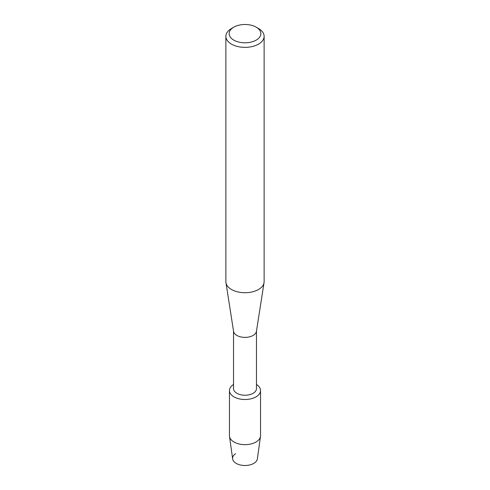 <?xml version="1.0" encoding="UTF-8"?>
<svg xmlns="http://www.w3.org/2000/svg" width="490" height="490" viewBox="0 0 490 490"><rect width="100%" height="100%" fill="white"/><g stroke="black" fill="none" stroke-linecap="round" stroke-linejoin="round"><path stroke-width="0.73" d="M260.545 390.53A15.545 8.973 180 0 1 255.988 396.876A15.545 8.973 180 0 0 256.472 384.479A15.545 8.973 180 0 1 260.545 390.53L260.545 435.677A15.545 8.973 180 0 1 260.496 436.394L257.36 458.916A12.403 7.16 180 0 1 253.771 463.405A12.403 7.16 180 0 1 236.578 463.601A12.403 7.16 180 0 1 235.568 453.691M256.472 331.05L256.472 388.613A11.472 6.627 180 0 1 253.116 393.299A11.472 6.627 180 0 1 240.608 394.732A11.472 6.627 180 0 1 233.528 388.613L233.528 331.05M255.988 396.876A15.545 8.973 180 0 1 234.257 397.016A15.545 8.973 180 0 1 233.528 384.479A15.545 8.973 180 0 0 229.455 390.53A15.545 8.973 180 0 0 239.053 398.823A15.545 8.973 180 0 0 255.988 396.876M256.203 27.177L258.524 28.518A19.122 11.043 180 0 1 264.122 36.327L264.122 281.683A19.122 11.043 180 0 1 264.043 282.675L256.429 331.35A11.472 6.627 180 0 1 253.116 335.436A11.472 6.627 180 0 1 241.092 336.985A11.472 6.627 180 0 1 233.571 331.35L225.957 282.675A19.122 11.043 180 0 1 225.878 281.683L225.878 36.327A19.122 11.043 180 0 1 231.476 28.518L233.797 27.177A15.845 9.151 180 0 1 256.203 27.177A15.845 9.151 180 0 1 256.203 40.119A15.845 9.151 180 0 1 233.797 40.119A15.845 9.151 180 0 1 233.797 27.177L231.476 28.518M264.043 282.675A19.122 11.043 180 0 1 258.524 289.492A19.122 11.043 180 0 1 238.483 292.065A19.122 11.043 180 0 1 225.957 282.675M264.122 36.327A19.122 11.043 180 0 1 258.524 44.131A19.122 11.043 180 0 1 237.681 46.526A19.122 11.043 180 0 1 225.878 36.327M260.496 436.394A15.545 8.973 180 0 1 255.988 442.023A15.545 8.973 180 0 1 239.635 444.099A15.545 8.973 180 0 1 229.504 436.394A15.545 8.973 180 0 1 229.455 435.677L229.455 390.53M253.771 463.405A12.403 7.16 180 0 1 240.719 465.059A12.403 7.16 180 0 1 232.64 458.916L229.504 436.394"/></g></svg>
